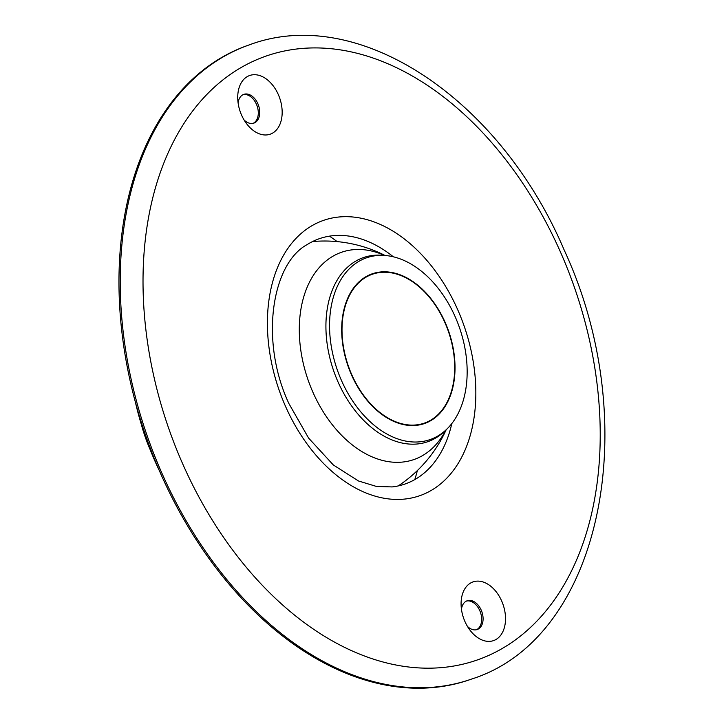 <?xml version="1.0" encoding="UTF-8"?>
<svg xmlns="http://www.w3.org/2000/svg" width="724" height="724" viewBox="0 0 724 724"><rect width="100%" height="100%" fill="white"/><g stroke="black" fill="none" stroke-linecap="round" stroke-linejoin="round"><path stroke-width="1.09" d="M159.443 470.853A221.318 148.592 -109.3 0 1 154.99 461.188A221.318 148.592 -109.3 0 1 135.442 402.381M136.691 406.915A224.006 150.393 70.7 0 0 155.28 461.423A224.006 150.393 70.7 0 0 157.588 466.537M337.131 241.599A172.484 115.804 70.7 0 0 329.456 236.151M414.78 479.596A172.484 115.804 70.7 0 0 417.368 470.555M464.926 621.509A31.096 20.878 70.7 0 0 469.804 629.925A31.096 20.878 70.7 0 0 498.574 637.591A31.096 20.878 70.7 0 0 501.669 600.983A31.096 20.878 70.7 0 0 476.292 581.182A31.096 20.878 70.7 0 0 461.098 605.083A31.096 20.878 70.7 0 0 464.926 621.509M467.46 626.423A15.231 10.227 70.7 0 0 477.243 629.509A15.231 10.227 70.7 0 0 481.207 610.106A15.231 10.227 70.7 0 0 467.17 600.766A15.231 10.227 70.7 0 0 461.45 609.282M466.464 601.056A15.231 10.227 -109.3 0 1 479.768 610.613A15.231 10.227 -109.3 0 1 476.51 629.726M241.572 115.107A31.096 20.878 70.7 0 0 246.459 123.523A31.096 20.878 70.7 0 0 275.22 131.189A31.096 20.878 70.7 0 0 278.324 94.582A31.096 20.878 70.7 0 0 252.948 74.78A31.096 20.878 70.7 0 0 237.743 98.681A31.096 20.878 70.7 0 0 241.572 115.107M244.115 120.021A15.231 10.227 70.7 0 0 253.898 123.107A15.231 10.227 70.7 0 0 257.862 103.704A15.231 10.227 70.7 0 0 243.816 94.355A15.231 10.227 70.7 0 0 238.106 102.88M243.11 94.654A15.231 10.227 -109.3 0 1 256.414 104.211A15.231 10.227 -109.3 0 1 253.156 123.324M393.34 256.803A129.922 87.224 70.7 0 0 307.148 244.594C272.016 263.446 259.346 340.515 288.93 403.63L308.596 438.074L333.312 464.953L358.471 480.971L376.389 486.428L392.082 486.926A129.922 87.224 70.7 0 0 451.794 423.585M249.21 44.906L247.952 45.35A336.008 225.589 70.7 0 0 160.529 473.351A336.008 225.589 70.7 0 0 470.229 679.537L471.478 679.094A336.008 225.589 -109.3 0 1 161.787 472.908A336.008 225.589 -109.3 0 1 249.21 44.906C358.932 3.629 500.402 99.731 564.123 249.907C644.369 422.689 602.422 637.934 471.478 679.094M445.767 430.156A109.786 73.712 -109.3 0 1 400.933 462.202A109.786 73.712 -109.3 0 1 302.786 361.204A109.786 73.712 -109.3 0 1 354.57 249.599A109.786 73.712 -109.3 0 1 384.525 255.427M421.721 424.382A79.296 53.241 70.7 0 0 424.128 423.196M371.973 274.378A79.296 53.241 70.7 0 0 369.349 274.948M452.5 344.85A79.296 53.241 70.7 0 0 372.127 273.844A79.296 53.241 70.7 0 0 344.208 352.507A79.296 53.241 70.7 0 0 424.581 423.513A79.296 53.241 70.7 0 0 452.5 344.85M464.093 344.027A96.274 64.635 -109.3 0 1 447.034 428.934A96.274 64.635 -109.3 0 1 332.615 353.33A96.274 64.635 -109.3 0 1 386.29 255.599A96.274 64.635 -109.3 0 1 464.093 344.027M150.094 449.486A120.419 80.844 -109.3 0 1 141.479 424.916M434.328 303.727A78.853 52.943 70.7 0 0 372.281 274.269A78.853 52.943 70.7 0 0 362.389 393.63A78.853 52.943 70.7 0 0 424.436 423.088A78.853 52.943 70.7 0 0 434.328 303.727M560.648 252.459A319.881 214.766 70.7 0 0 243.02 66.454A319.881 214.766 70.7 0 0 182.593 463.631A319.881 214.766 70.7 0 0 500.23 649.636A319.881 214.766 70.7 0 0 560.648 252.459M285.446 406.182A145.823 97.903 -109.3 0 1 312.994 225.119A145.823 97.903 -109.3 0 1 457.794 309.917A145.823 97.903 -109.3 0 1 430.255 490.981A145.823 97.903 -109.3 0 1 285.446 406.182M447.034 428.934L443.414 432.337A97.514 65.468 -109.3 0 1 329.022 354.353A97.514 65.468 -109.3 0 1 381.331 255.192L386.29 255.599M398.191 485.931A133.506 133.506 0 0 0 446.156 429.794M385.059 255.482A133.506 133.506 0 0 0 312.542 241.563M366.941 276.134L372.281 274.269M419.106 424.961L424.436 423.088"/></g></svg>

